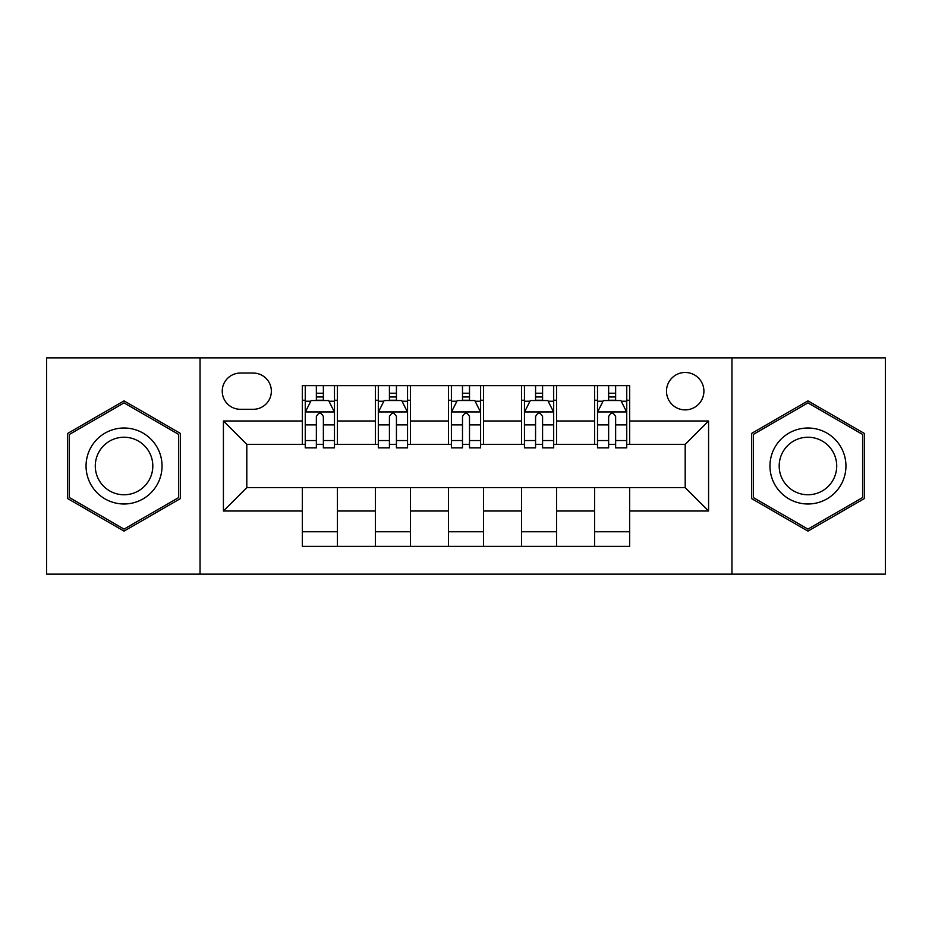<?xml version="1.0" encoding="UTF-8"?>
<svg xmlns="http://www.w3.org/2000/svg" width="932" height="932" viewBox="0 0 932 932"><rect width="100%" height="100%" fill="white"/><g stroke="black" fill="none" stroke-linecap="round" stroke-linejoin="round"><path stroke-width="1.4" d="M685.195 372.474A18.71 18.71 0 0 0 666.497 391.184A18.71 18.71 0 0 0 685.195 409.882A18.71 18.71 0 0 0 703.905 391.184A18.71 18.71 0 0 0 685.195 372.474M731.958 574.135L885.4 574.135L885.4 357.865L731.958 357.865L731.958 574.135L200.042 574.135L200.042 357.865L46.6 357.865L46.6 574.135L200.042 574.135M240.374 409.299L253.236 409.299A18.116 18.116 0 0 0 271.352 391.184A18.116 18.116 0 0 0 253.236 373.056L240.374 373.056A18.116 18.116 0 0 0 222.247 391.184A18.116 18.116 0 0 0 240.374 409.299M731.958 357.865L200.042 357.865M302.329 511.004L223.424 511.004L223.424 420.996L302.329 420.996L302.329 444.378L246.805 444.378L246.805 487.622L302.329 487.622L302.329 546.373L629.671 546.373L629.671 487.622L685.195 487.622L685.195 444.378L629.671 444.378L629.671 420.996L708.576 420.996L708.576 511.004L629.671 511.004M629.671 420.996L629.671 385.627L302.329 385.627L302.329 420.996M594.593 385.627L594.593 444.378L597.517 444.378M608.631 444.378L615.644 444.378M626.747 444.378L629.671 444.378M594.593 444.378L553.678 444.378M521.536 385.627L521.536 444.378L524.448 444.378M535.562 444.378L542.575 444.378M521.536 444.378L480.609 444.378M448.467 385.627L448.467 444.378L451.391 444.378M462.493 444.378L469.507 444.378M448.467 444.378L407.552 444.378M375.398 385.627L375.398 444.378L378.322 444.378M389.425 444.378L396.438 444.378M375.398 444.378L334.483 444.378M302.329 444.378L305.253 444.378M316.356 444.378L323.369 444.378M302.329 487.622L337.407 487.622L337.407 546.373M629.671 487.622L337.407 487.622M337.407 385.627L337.407 444.378M302.329 400.236L305.253 400.236M316.356 400.236L323.369 400.236M334.483 400.236L337.407 400.236M302.329 531.764L337.407 531.764M375.398 487.622L375.398 546.373M410.464 385.627L410.464 444.378M375.398 400.236L378.322 400.236M389.425 400.236L396.438 400.236M407.552 400.236L410.464 400.236M410.464 487.622L410.464 546.373M375.398 531.764L410.464 531.764M448.467 487.622L448.467 546.373M483.533 487.622L483.533 546.373M448.467 531.764L483.533 531.764M483.533 385.627L483.533 444.378M448.467 400.236L451.391 400.236M462.493 400.236L469.507 400.236M480.609 400.236L483.533 400.236M521.536 487.622L521.536 546.373M556.602 487.622L556.602 546.373M521.536 531.764L556.602 531.764M556.602 385.627L556.602 444.378M521.536 400.236L524.448 400.236M535.562 400.236L542.575 400.236M553.678 400.236L556.602 400.236M594.593 487.622L594.593 546.373M594.593 531.764L629.671 531.764M594.593 400.236L597.517 400.236M608.631 400.236L615.644 400.236M626.747 400.236L629.671 400.236M246.805 444.378L223.424 420.996M246.805 487.622L223.424 511.004M708.576 420.996L685.195 444.378M708.576 511.004L685.195 487.622M124.049 531.135L180.459 498.562L180.459 433.438L124.049 400.865L67.64 433.438L67.64 498.562L124.049 531.135M864.36 433.438L807.951 400.865L751.542 433.438L751.542 498.562L807.951 531.135L864.36 498.562L864.36 433.438M323.369 393.222L316.356 393.222M334.483 440.556L323.369 440.556L323.369 447.884L334.483 447.884L334.483 412.224L328.635 400.527L311.102 400.527L305.253 412.224L305.253 447.884L316.356 447.884L316.356 440.556L305.253 440.556M305.253 412.224L305.253 385.627M334.483 412.224L334.483 385.627M316.356 400.527L316.356 385.627M323.369 385.627L323.369 400.527M323.369 440.556L323.369 416.604C321.039 412.107 318.697 412.107 316.356 416.604L316.356 440.556M396.438 393.222L389.425 393.222M407.552 440.556L396.438 440.556L396.438 447.884L407.552 447.884L407.552 412.224L401.704 400.527L384.17 400.527L378.322 412.224L378.322 447.884L389.425 447.884L389.425 440.556L378.322 440.556M378.322 412.224L378.322 385.627M407.552 412.224L407.552 385.627M389.425 400.527L389.425 385.627M396.438 385.627L396.438 400.527M396.438 440.556L396.438 416.604C394.108 412.107 391.766 412.107 389.425 416.604L389.425 440.556M469.507 393.222L462.493 393.222M480.609 440.556L469.507 440.556L469.507 447.884L480.609 447.884L480.609 412.224L474.772 400.527L457.228 400.527L451.391 412.224L451.391 447.884L462.493 447.884L462.493 440.556L451.391 440.556M451.391 412.224L451.391 385.627M480.609 412.224L480.609 385.627M462.493 400.527L462.493 385.627M469.507 385.627L469.507 400.527M469.507 440.556L469.507 416.604C467.177 412.107 464.835 412.107 462.493 416.604L462.493 440.556M542.575 393.222L535.562 393.222M553.678 440.556L542.575 440.556L542.575 447.884L553.678 447.884L553.678 412.224L547.83 400.527L530.296 400.527L524.448 412.224L524.448 447.884L535.562 447.884L535.562 440.556L524.448 440.556M524.448 412.224L524.448 385.627M553.678 412.224L553.678 385.627M535.562 400.527L535.562 385.627M542.575 385.627L542.575 400.527M542.575 440.556L542.575 416.604C540.234 412.107 537.904 412.107 535.562 416.604L535.562 440.556M615.644 393.222L608.631 393.222M626.747 440.556L615.644 440.556L615.644 447.884L626.747 447.884L626.747 412.224L620.898 400.527L603.365 400.527L597.517 412.224L597.517 447.884L608.631 447.884L608.631 440.556L597.517 440.556M597.517 412.224L597.517 385.627M626.747 412.224L626.747 385.627M608.631 400.527L608.631 385.627M615.644 385.627L615.644 400.527M615.644 440.556L615.644 416.604C613.303 412.107 610.961 412.107 608.631 416.604L608.631 440.556M156.949 446.999A37.991 37.991 0 0 0 105.048 433.1A37.991 37.991 0 0 0 91.15 485.001A37.991 37.991 0 0 0 143.05 498.9A37.991 37.991 0 0 0 156.949 446.999M148.957 451.612A28.764 28.764 0 0 0 109.661 441.092A28.764 28.764 0 0 0 99.141 480.388A28.764 28.764 0 0 0 138.437 490.908A28.764 28.764 0 0 0 148.957 451.612M124.049 529.108L69.399 497.56L69.399 434.44L124.049 402.892L178.699 434.44L178.699 497.56L124.049 529.108M807.951 503.991A37.991 37.991 0 0 0 845.941 466A37.991 37.991 0 0 0 807.951 428.009A37.991 37.991 0 0 0 769.96 466A37.991 37.991 0 0 0 807.951 503.991M807.951 494.764A28.764 28.764 0 0 0 836.715 466A28.764 28.764 0 0 0 807.951 437.236A28.764 28.764 0 0 0 779.187 466A28.764 28.764 0 0 0 807.951 494.764M753.301 434.44L807.951 402.892L862.601 434.44L862.601 497.56L807.951 529.108L753.301 497.56L753.301 434.44M375.398 511.004L337.407 511.004M375.398 420.996L337.407 420.996M448.467 420.996L410.464 420.996M448.467 511.004L410.464 511.004M521.536 420.996L483.533 420.996M521.536 511.004L483.533 511.004M594.593 420.996L556.602 420.996M594.593 511.004L556.602 511.004M334.332 411.932L305.405 411.932M305.253 401.238L310.752 401.238M328.984 401.238L334.483 401.238M316.356 424.887L305.253 424.887M334.483 424.887L323.369 424.887M323.369 396.95L316.356 396.95M407.401 411.932L378.462 411.932M378.322 401.238L383.821 401.238M402.053 401.238L407.552 401.238M389.425 424.887L378.322 424.887M407.552 424.887L396.438 424.887M396.438 396.95L389.425 396.95M480.469 411.932L451.531 411.932M451.391 401.238L456.878 401.238M475.122 401.238L480.609 401.238M462.493 424.887L451.391 424.887M480.609 424.887L469.507 424.887M469.507 396.95L462.493 396.95M553.538 411.932L524.6 411.932M524.448 401.238L529.947 401.238M548.179 401.238L553.678 401.238M535.562 424.887L524.448 424.887M553.678 424.887L542.575 424.887M542.575 396.95L535.562 396.95M626.595 411.932L597.668 411.932M597.517 401.238L603.016 401.238M621.248 401.238L626.747 401.238M608.631 424.887L597.517 424.887M626.747 424.887L615.644 424.887M615.644 396.95L608.631 396.95"/></g></svg>
